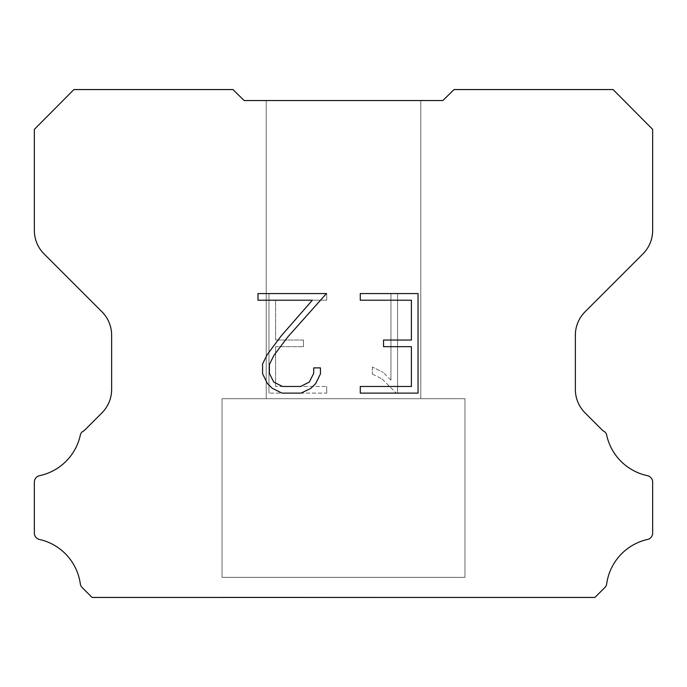 <?xml version="1.0" encoding="UTF-8"?>
<svg xmlns="http://www.w3.org/2000/svg" width="687" height="687" viewBox="0 0 687 687"><rect width="100%" height="100%" fill="white"/><g stroke="black" fill="none" stroke-linecap="round" stroke-linejoin="round"><path stroke-width="0.52" stroke-dasharray="3.44 2.58" d="M420.788 100.542L266.212 100.542L266.212 398.709L420.788 398.709L266.212 398.709L420.788 398.709L420.788 100.542L266.212 100.542L266.212 398.709L420.788 398.709L266.212 398.709L420.788 398.709L420.788 100.542L266.212 100.542L266.212 398.709L420.788 398.709L266.212 398.709L420.788 398.709L420.788 100.542L266.212 100.542L266.212 398.709L420.788 398.709L266.212 398.709L420.788 398.709L420.788 100.542L266.212 100.542L266.212 398.709L420.788 398.709L266.212 398.709L420.788 398.709L420.788 100.542L266.212 100.542L266.212 398.709L420.788 398.709L266.212 398.709L420.788 398.709L420.788 100.542L266.212 100.542L266.212 398.709L420.788 398.709L266.212 398.709L420.788 398.709L420.788 100.542L266.212 100.542L266.212 398.709L420.788 398.709L266.212 398.709L420.788 398.709L420.788 100.542L266.212 100.542L266.212 398.709L420.788 398.709L266.212 398.709L420.788 398.709L420.788 100.542L266.212 100.542L266.212 398.709L420.788 398.709L266.212 398.709L420.788 398.709L420.788 100.542L266.212 100.542L266.212 398.709L420.788 398.709L266.212 398.709L420.788 398.709L420.788 100.542L266.212 100.542L266.212 398.709L420.788 398.709L266.212 398.709L420.788 398.709L420.788 100.542L266.212 100.542L266.212 398.709L420.788 398.709L266.212 398.709L420.788 398.709L420.788 100.542L266.212 100.542L266.212 398.709L420.788 398.709L420.788 100.542L266.212 100.542L266.212 398.709L420.788 398.709L420.788 100.542L266.212 100.542L266.212 398.709L420.788 398.709L420.788 100.542L266.212 100.542L266.212 398.709L420.788 398.709L420.788 100.542L266.212 100.542L266.212 398.709L420.788 398.709L420.788 100.542L266.212 100.542L266.212 398.709L420.788 398.709L420.788 100.542L266.212 100.542L266.212 398.709L420.788 398.709L420.788 100.542L266.212 100.542L266.212 398.709L420.788 398.709L420.788 100.542L266.212 100.542L266.212 398.709L420.788 398.709L420.788 100.542L266.212 100.542L266.212 398.709L420.788 398.709L420.788 100.542L266.212 100.542L266.212 398.709L420.788 398.709L420.788 100.542L266.212 100.542L266.212 398.709L420.788 398.709L420.788 100.542L266.212 100.542L266.212 398.709L420.788 398.709L420.788 100.542L266.212 100.542L420.788 100.542M222.047 597.226L464.953 597.441L222.047 597.226M464.953 398.709L222.047 398.709L222.047 577.346L464.953 577.346L222.047 577.346L464.953 577.346L464.953 398.709L222.047 398.709L222.047 577.346L464.953 577.346L222.047 577.346L464.953 577.346L464.953 398.709L222.047 398.709L222.047 577.346L464.953 577.346L222.047 577.346L464.953 577.346L464.953 398.709L222.047 398.709L222.047 577.346L464.953 577.346L222.047 577.346L464.953 577.346L464.953 398.709L222.047 398.709L222.047 577.346L464.953 577.346L222.047 577.346L464.953 577.346L464.953 398.709L222.047 398.709L222.047 577.346L464.953 577.346L222.047 577.346L464.953 577.346L464.953 398.709L222.047 398.709L222.047 577.346L464.953 577.346L222.047 577.346L464.953 577.346L464.953 398.709L222.047 398.709L222.047 577.346L464.953 577.346L222.047 577.346L464.953 577.346L464.953 398.709L222.047 398.709L222.047 577.346L464.953 577.346L222.047 577.346L464.953 577.346L464.953 398.709L222.047 398.709L222.047 577.346L464.953 577.346L222.047 577.346L464.953 577.346L464.953 398.709L222.047 398.709L222.047 577.346L464.953 577.346L222.047 577.346L464.953 577.346L464.953 398.709L222.047 398.709L222.047 577.346L464.953 577.346L222.047 577.346L464.953 577.346L464.953 398.709L222.047 398.709L222.047 577.346L464.953 577.346L222.047 577.346L464.953 577.346L464.953 398.709L222.047 398.709L222.047 577.346L464.953 577.346L464.953 398.709L222.047 398.709L222.047 577.346L464.953 577.346L464.953 398.709L222.047 398.709L222.047 577.346L464.953 577.346L464.953 398.709L222.047 398.709L222.047 577.346L464.953 577.346L464.953 398.709L222.047 398.709L222.047 577.346L464.953 577.346L464.953 398.709L222.047 398.709L222.047 577.346L464.953 577.346L464.953 398.709L222.047 398.709L222.047 577.346L464.953 577.346L464.953 398.709L222.047 398.709L222.047 577.346L464.953 577.346L464.953 398.709L222.047 398.709L222.047 577.346L464.953 577.346L464.953 398.709L222.047 398.709L222.047 577.346L464.953 577.346L464.953 398.709L222.047 398.709L222.047 577.346L464.953 577.346L464.953 398.709L222.047 398.709L222.047 577.346L464.953 577.346L464.953 398.709L222.047 398.709L222.047 577.346L464.953 577.346L464.953 398.709L222.047 398.709L464.953 398.709M411.401 346.669L411.401 386.48L360.271 386.48L360.271 393.119L418.04 393.119L418.04 293.572L360.271 293.572L360.271 300.21L411.401 300.21L411.401 340.031L383.535 340.031L383.535 346.669L411.401 346.669M320.451 373.848L320.451 367.88L313.71 367.88L313.71 373.333L309.305 382.066L300.554 386.48L282.537 386.48L273.718 382.084L269.381 373.333L269.381 364.591L273.855 355.505L287.655 337.111L326.411 293.572L257.977 293.572L257.977 300.21L312.345 300.21L281.438 335.642L267.372 354.372L262.571 363.895L262.571 373.745L267.372 383.466L272.292 388.318L281.953 393.119L301.069 393.119L310.79 388.395L315.719 383.569L320.451 373.848M275.599 386.48L275.599 346.669L275.599 386.48L326.729 386.48L275.599 386.48M275.599 346.669L303.465 346.669L275.599 346.669M303.465 346.669L303.465 340.031L303.465 346.669M303.465 340.031L275.599 340.031L303.465 340.031M275.599 340.031L275.599 300.21L275.599 340.031M275.599 300.21L326.729 300.21L275.599 300.21M326.729 300.21L326.729 293.572L326.729 300.21M326.729 393.119L326.729 386.48L326.729 393.119L268.96 393.119L326.729 393.119M268.96 293.572L268.96 393.119L268.96 293.572L326.729 293.572L268.96 293.572M372.337 367.038L372.337 374.029L372.337 367.038L383.355 372.474L372.337 367.038M372.337 374.029L382.058 378.949L372.337 374.029M382.058 378.949L396.176 392.99L382.058 378.949M396.176 392.99L397.575 392.99L396.176 392.99M397.575 392.99L397.575 293.443L397.575 392.99M390.937 380.117L383.355 372.474L390.937 380.117L390.937 293.443L390.937 380.117M397.575 293.443L390.937 293.443L397.575 293.443M232.953 89.559L73.913 89.559L34.35 129.362L34.35 230.471A33.122 33.122 0 0 0 44.054 253.889L101.934 311.769A33.122 33.122 0 0 1 111.638 335.196L111.638 389.46A33.122 33.122 0 0 1 101.934 412.878L84.046 430.775A6.621 6.621 0 0 0 80.525 434.167A52.993 52.993 0 0 1 39.597 475.67A6.621 6.621 0 0 0 34.35 482.154L34.35 532.734A6.621 6.621 0 0 0 38.867 539.321A52.993 52.993 0 0 1 80.285 583.649A6.621 6.621 0 0 0 82.139 587.514L92.067 597.441L594.933 597.441L604.861 587.514A6.621 6.621 0 0 0 606.715 583.649A52.993 52.993 0 0 1 648.133 539.321A6.621 6.621 0 0 0 652.65 532.734L652.65 482.154A6.621 6.621 0 0 0 647.403 475.67A52.993 52.993 0 0 1 606.475 434.167A6.621 6.621 0 0 0 602.954 430.775L585.066 412.878A33.122 33.122 0 0 1 575.362 389.46L575.362 335.196A33.122 33.122 0 0 1 585.066 311.769L642.946 253.889A33.122 33.122 0 0 0 652.65 230.471L652.65 129.362L613.087 89.559L454.047 89.559L442.866 100.542L244.134 100.542L232.953 89.559M464.953 597.441L222.047 597.441L464.953 597.441"/><path stroke-width="1.03" d="M411.401 386.48L411.401 346.669L383.535 346.669L383.535 340.031L411.401 340.031L411.401 300.21L360.271 300.21L360.271 293.572L418.04 293.572L418.04 393.119L360.271 393.119L360.271 386.48L411.401 386.48M320.451 367.88L320.451 373.848L315.719 383.569L310.79 388.395L301.069 393.119L281.953 393.119L272.292 388.318L267.372 383.466L262.571 373.745L262.571 363.895L267.372 354.372L281.438 335.642L312.345 300.21L257.977 300.21L257.977 293.572L326.411 293.572L287.655 337.111L273.855 355.505L269.381 364.591L269.381 373.333L273.718 382.084L282.537 386.48L300.554 386.48L309.305 382.066L313.71 373.333L313.71 367.88L320.451 367.88M244.134 100.542L232.953 89.559L73.913 89.559L34.35 129.362L34.35 230.471A33.122 33.122 0 0 0 44.054 253.889L101.934 311.769A33.122 33.122 0 0 1 111.638 335.196L111.638 389.46A33.122 33.122 0 0 1 101.934 412.878L84.046 430.775A6.621 6.621 0 0 0 80.525 434.167A52.993 52.993 0 0 1 39.597 475.67A6.621 6.621 0 0 0 34.35 482.154L34.35 532.734A6.621 6.621 0 0 0 38.867 539.321A52.993 52.993 0 0 1 80.285 583.649A6.621 6.621 0 0 0 82.139 587.514L92.067 597.441L594.933 597.441L604.861 587.514A6.621 6.621 0 0 0 606.715 583.649A52.993 52.993 0 0 1 648.133 539.321A6.621 6.621 0 0 0 652.65 532.734L652.65 482.154A6.621 6.621 0 0 0 647.403 475.67A52.993 52.993 0 0 1 606.475 434.167A6.621 6.621 0 0 0 602.954 430.775L585.066 412.878A33.122 33.122 0 0 1 575.362 389.46L575.362 335.196A33.122 33.122 0 0 1 585.066 311.769L642.946 253.889A33.122 33.122 0 0 0 652.65 230.471L652.65 129.362L613.087 89.559L454.047 89.559L442.866 100.542L244.134 100.542"/></g></svg>
